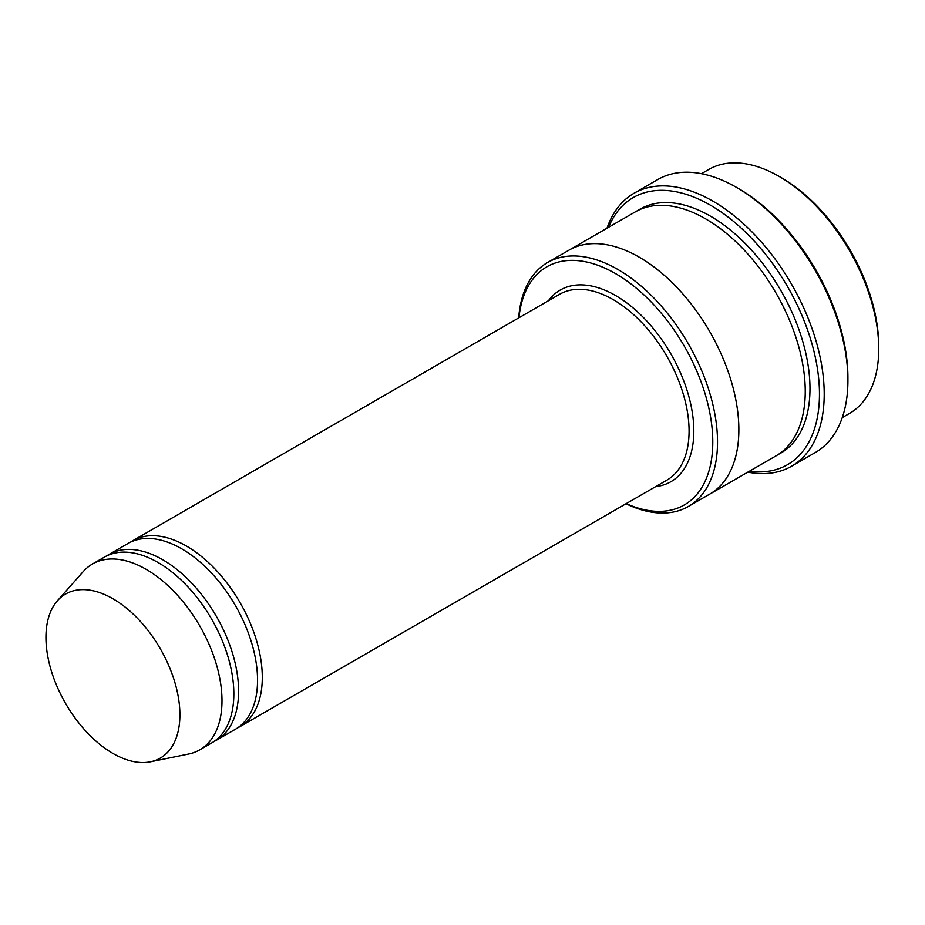 <?xml version="1.0" encoding="UTF-8"?>
<svg xmlns="http://www.w3.org/2000/svg" width="925" height="925" viewBox="0 0 925 925"><rect width="100%" height="100%" fill="white"/><g stroke="black" fill="none" stroke-linecap="round" stroke-linejoin="round"><path stroke-width="1.39" d="M213.941 741.538A107.3 61.952 -120 0 0 216.358 740.254A107.3 61.952 -120 0 0 232.811 654.276A107.3 61.952 -120 0 0 162.719 559.729A107.3 61.952 -120 0 0 109.069 554.41A107.3 61.952 -120 0 0 106.745 555.867M109.069 554.41L128.032 543.461A107.3 61.952 60 0 1 181.682 548.779A107.3 61.952 60 0 1 251.773 643.326A107.3 61.952 60 0 1 235.332 729.305L216.358 740.254M626.248 503.616A137.478 79.365 -120 0 0 712.712 437.849A137.478 79.365 -120 0 0 619.137 275.766A137.478 79.365 -120 0 0 518.948 317.761M701.451 173.692L708.758 169.472A140.831 81.307 60 0 1 779.174 176.444L779.174 176.444A140.831 81.307 60 0 1 878.75 348.922A140.831 81.307 60 0 1 849.578 413.382L842.27 417.603M781.544 177.808L779.174 176.444L781.544 177.808A137.478 79.365 60 0 1 878.75 346.181L878.75 348.922M625.994 503.767A140.831 81.307 -120 0 0 688.362 506.472A140.831 81.307 -120 0 0 709.938 393.622A140.831 81.307 -120 0 0 617.946 269.522A140.831 81.307 -120 0 0 547.531 262.55A140.831 81.307 -120 0 0 518.694 317.911M237.644 727.848A107.3 61.952 -120 0 0 240.072 726.564A107.3 61.952 -120 0 0 256.526 640.586A107.3 61.952 -120 0 0 186.422 546.039A107.3 61.952 -120 0 0 132.772 540.72A107.3 61.952 -120 0 0 130.46 542.177M57.443 600.718L83.273 571.546A107.3 61.952 60 0 1 92.465 563.996L104.328 557.151A107.3 61.952 60 0 1 157.967 562.458A107.3 61.952 60 0 1 228.07 657.016A107.3 61.952 60 0 1 211.617 742.995L199.765 749.84A107.3 61.952 60 0 1 188.631 754.025L150.451 761.807A94.72 54.691 60 0 1 65.559 703.428A94.72 54.691 60 0 1 57.443 600.718A94.72 54.691 60 0 1 112.919 598.741A94.72 54.691 60 0 1 176.964 690.385A94.72 54.691 60 0 1 150.451 761.807M92.465 563.996A107.3 61.952 60 0 1 146.115 569.303A107.3 61.952 60 0 1 216.219 663.861A107.3 61.952 60 0 1 199.765 749.84M749.377 471.241A154.244 89.054 -120 0 0 787.533 286.6A154.244 89.054 -120 0 0 608.546 227.319M568.389 250.513A140.831 81.307 60 0 1 568.863 250.224L635.255 211.894A140.831 81.307 60 0 1 705.671 218.878A140.831 81.307 60 0 1 797.674 342.978A140.831 81.307 60 0 1 776.087 455.828L709.695 494.158A140.831 81.307 60 0 1 709.209 494.436M633.983 193.279L657.698 179.589A157.597 90.985 60 0 1 736.497 187.393L738.867 188.758A154.244 89.054 60 0 1 847.924 377.666L847.924 380.406A157.597 90.985 60 0 1 815.295 452.545L791.58 466.235A157.597 90.985 -120 0 0 815.734 339.949A157.597 90.985 -120 0 0 712.782 201.083A157.597 90.985 -120 0 0 633.983 193.279A157.597 90.985 -120 0 0 606.997 228.209M709.695 494.158A140.831 81.307 60 0 0 731.282 381.308A140.831 81.307 60 0 0 639.279 257.208A140.831 81.307 60 0 0 568.863 250.224A140.831 81.307 60 0 1 639.279 257.208A140.831 81.307 60 0 1 731.282 381.308A140.831 81.307 60 0 1 709.695 494.147L688.362 506.472M738.867 188.758L736.497 187.393A157.597 90.985 60 0 1 847.924 380.406M747.828 472.132A157.597 90.985 -120 0 0 791.58 466.235M655.709 486.608A110.653 63.883 -120 0 0 670.903 353.94A110.653 63.883 -120 0 0 548.409 300.764M240.072 726.564L666.856 480.167A107.3 61.952 -120 0 0 666.856 356.275A107.3 61.952 -120 0 0 559.556 294.323L132.772 540.72M637.672 210.599A140.831 81.307 60 0 1 710.412 216.138A140.831 81.307 60 0 1 803.039 342.4A140.831 81.307 60 0 1 778.411 454.383M568.875 250.236L547.531 262.55"/></g></svg>
